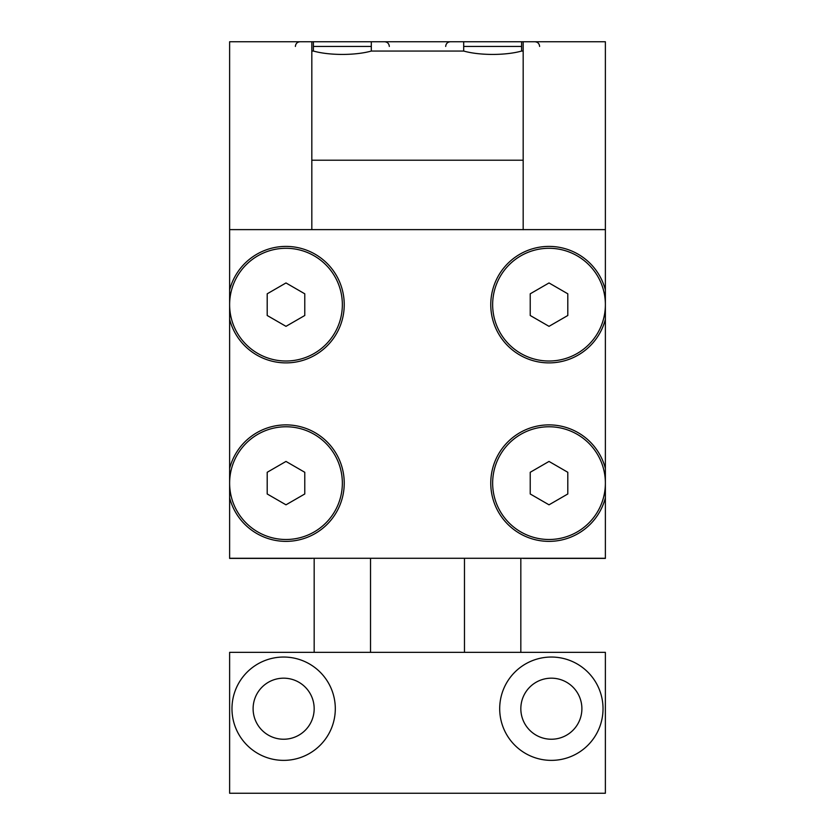 <?xml version="1.0" encoding="UTF-8"?>
<svg xmlns="http://www.w3.org/2000/svg" width="835" height="835" viewBox="0 0 835 835"><rect width="100%" height="100%" fill="white"/><g stroke="black" fill="none" stroke-linecap="round" stroke-linejoin="round"><path stroke-width="1.25" d="M464.469 558.406L464.469 652.344M520.831 558.406L520.831 652.344M314.169 558.406L314.169 652.344M370.531 558.406L370.531 652.344M581.891 708.706A30.53 30.53 0 0 0 551.361 678.177A30.53 30.53 0 0 0 520.831 708.706A30.53 30.53 0 0 0 551.361 739.236A30.53 30.53 0 0 0 581.891 708.706M499.695 708.706A51.666 51.666 0 0 1 551.361 657.041A51.666 51.666 0 0 1 603.027 708.706A51.666 51.666 0 0 1 551.361 760.372A51.666 51.666 0 0 1 499.695 708.706M314.169 708.706A30.53 30.53 0 0 0 283.639 678.177A30.53 30.53 0 0 0 253.109 708.706A30.53 30.53 0 0 0 283.639 739.236A30.53 30.53 0 0 0 314.169 708.706M231.973 708.706A51.666 51.666 0 0 1 283.639 657.041A51.666 51.666 0 0 1 335.305 708.706A51.666 51.666 0 0 1 283.639 760.372A51.666 51.666 0 0 1 231.973 708.706M311.82 51.05L313.396 51.05C329.324 55.548 355.376 55.548 371.304 51.05L371.304 41.75L521.604 41.75L521.604 51.05C505.676 55.548 479.624 55.548 463.696 51.05L463.696 41.75L478.632 41.75M313.396 51.05L313.396 41.75L315.233 41.75M371.304 41.75L229.625 41.75L229.625 229.625L311.82 229.625L311.82 41.75M329.261 41.75L356.368 41.75M521.604 41.75L523.18 41.75L523.18 229.719M523.18 229.625L605.375 229.625L605.375 41.75L523.18 41.75M521.604 51.05L523.18 51.05M371.304 51.05L463.696 51.05M523.18 160.205L311.82 160.205M523.18 558.281L311.82 558.281M311.82 558.406L229.625 558.406L229.625 483.131A56.362 56.362 0 0 1 285.988 426.768A56.362 56.362 0 0 1 342.35 483.131A56.362 56.362 0 0 1 285.988 539.493A56.362 56.362 0 0 1 229.625 483.131L229.625 468.456A58.241 58.241 0 0 1 319.283 435.338A58.241 58.241 0 0 1 319.283 530.914A58.241 58.241 0 0 1 229.625 497.806M605.375 497.806A58.241 58.241 0 0 1 515.717 530.914A58.241 58.241 0 0 1 515.717 435.338A58.241 58.241 0 0 1 605.375 468.456L605.375 483.131A56.362 56.362 0 0 1 549.012 539.493A56.362 56.362 0 0 1 492.65 483.131A56.362 56.362 0 0 1 549.012 426.768A56.362 56.362 0 0 1 605.375 483.131L605.375 558.406L523.18 558.406M605.375 229.625L229.625 229.625M605.375 793.25L605.375 652.344L229.625 652.344L229.625 793.25L605.375 793.25M229.625 304.65A56.362 56.362 0 0 1 285.988 248.287A56.362 56.362 0 0 1 342.35 304.65A56.362 56.362 0 0 1 285.988 361.012A56.362 56.362 0 0 1 229.625 304.65L229.625 289.975A58.241 58.241 0 0 1 319.283 256.856A58.241 58.241 0 0 1 319.283 352.433A58.241 58.241 0 0 1 229.625 319.325L229.625 304.65M492.65 304.65A56.362 56.362 0 0 1 549.012 248.287A56.362 56.362 0 0 1 605.375 304.65A56.362 56.362 0 0 1 549.012 361.012A56.362 56.362 0 0 1 492.65 304.65M530.225 293.805L549.012 282.95L567.8 293.805L567.8 315.494L549.012 326.339L530.225 315.494L530.225 293.805M267.2 293.805L285.988 282.95L304.775 293.805L304.775 315.494L285.988 326.339L267.2 315.494L267.2 293.805M530.225 472.286L549.012 461.431L567.8 472.286L567.8 493.976L549.012 504.82L530.225 493.976L530.225 472.286M605.375 289.975L605.375 319.325A58.241 58.241 0 0 1 515.717 352.433A58.241 58.241 0 0 1 515.717 256.856A58.241 58.241 0 0 1 605.375 289.975L605.375 229.719M605.375 319.325L605.375 468.456M267.2 472.286L285.988 461.431L304.775 472.286L304.775 493.976L285.988 504.82L267.2 493.976L267.2 472.286M229.625 229.719L229.625 289.975M229.625 319.325L229.625 468.456M605.375 558.281L229.625 558.281M313.396 46.447L371.304 46.447M463.696 46.447L521.604 46.447M295.381 46.447C295.663 43.597 297.229 42.032 300.078 41.75M445.681 46.447C445.963 43.597 447.529 42.032 450.378 41.75M539.619 46.447C539.337 43.597 537.771 42.032 534.922 41.75M389.319 46.447C389.037 43.597 387.471 42.032 384.622 41.75"/></g></svg>
